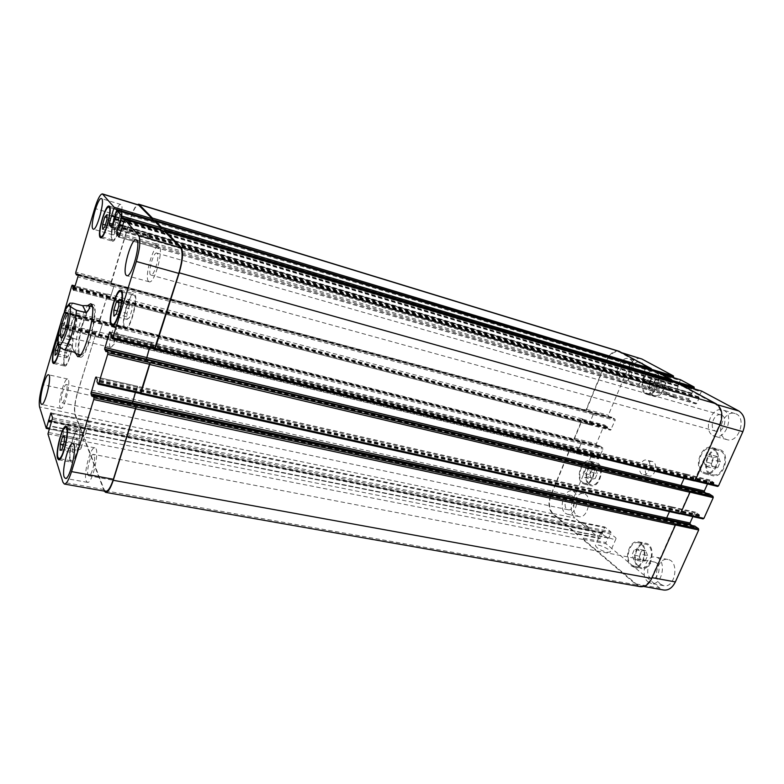 <?xml version="1.0" encoding="UTF-8"?>
<svg xmlns="http://www.w3.org/2000/svg" width="784" height="784" viewBox="0 0 784 784"><rect width="100%" height="100%" fill="white"/><g stroke="black" fill="none" stroke-linecap="round" stroke-linejoin="round"><path stroke-width="0.59" stroke-dasharray="3.92 2.94" d="M110.025 346.92L110.554 347.4L111.632 346.871C114.288 344.441 117.473 331.436 116.238 328.065L115.522 327.095C112.925 325.928 107.967 343.882 110.025 346.92M69.374 339.237L69.913 339.795C72.971 341.216 79.331 315.227 75.96 315.08C73.275 313.786 67.326 335.621 69.374 339.237M75.881 317.52L75.46 317.108C73.206 316.021 68.237 334.298 69.952 337.296L70.403 337.767C72.638 338.913 77.675 320.313 75.881 317.52M74.47 352.241L71.021 344.46L61.24 342.147C58.516 341.844 57.418 342.236 57.957 343.314M75.627 353.564L71.021 344.46M78.341 354.201C77.381 346.891 78.812 336.542 82.614 323.135C85.064 315.158 87.553 309.504 90.091 306.191M91.64 304.711L93.022 304.398C100.587 304.711 86.975 360.366 80.115 357.151L79.037 356.23M75.911 353.633C74.97 346.322 76.411 335.964 80.213 322.547C82.663 314.551 85.142 308.896 87.671 305.574M82.957 323.812C86.485 312.649 89.641 306.975 92.414 306.789C99.284 307.083 86.916 357.651 80.683 354.74C77.322 354.358 78.606 337.933 82.957 323.812M607.159 552.328L610.256 551.985C611.589 549.653 596.085 542.842 595.428 545.468C596.428 548.065 600.338 550.348 607.159 552.328M612.863 539.118C606.032 537.109 602.092 534.845 601.054 532.336C601.661 529.817 617.224 536.609 615.94 538.833L612.863 539.118M72.148 449.477C77.263 450.339 80.213 449.977 81.017 448.409C82.692 444.283 61.24 438.462 60.486 442.862C60.848 445.488 64.729 447.693 72.148 449.477M77.528 431.925C70.099 430.093 66.189 427.917 65.807 425.379C66.503 421.155 87.994 427.094 86.377 431.033C85.603 432.533 82.653 432.837 77.528 431.925M584.717 477.603L588.343 477.015L590.46 471.978L588.941 467.548L585.325 468.166L583.218 473.183L584.717 477.603L591.508 479.171L595.144 478.593L588.343 477.015M595.144 478.593L597.271 473.575L590.46 471.978M597.271 473.575L595.722 469.155L588.941 467.548M595.722 469.155L592.096 469.773L585.325 468.166M592.096 469.773L589.989 474.761L583.218 473.183M589.989 474.761L591.508 479.171M648.152 387.717L652.249 386.698L654.552 381.289L652.739 376.947L648.642 378.006L646.369 383.376L648.152 387.717L655.042 389.717L659.148 388.717L652.249 386.698M659.148 388.717L661.451 383.327L654.552 381.289M661.451 383.327L659.618 378.986L652.739 376.947M659.618 378.986L655.512 380.034L648.642 378.006M655.512 380.034L653.239 385.385L646.369 383.376M653.239 385.385L655.042 389.717M705.786 466.421L710.539 465.696L713.117 459.894L710.921 454.867L706.178 455.641L703.62 461.394L705.786 466.421L713.038 468.264L717.811 467.548L710.539 465.696M717.811 467.548L720.398 461.776L713.117 459.894M720.398 461.776L718.173 456.758L710.921 454.867M718.173 456.758L713.42 457.523L706.178 455.641M713.42 457.523L710.863 463.256L703.62 461.394M710.863 463.256L713.038 468.264M633.874 559.835L638.039 559.58L640.401 554.2L638.568 549.114L634.413 549.408L632.071 554.749L633.874 559.835L641.038 561.197L645.222 560.962L638.039 559.58M645.222 560.962L647.584 555.601L640.401 554.2M647.584 555.601L645.732 550.525L638.568 549.114M645.732 550.525L641.557 550.819L634.413 549.408M641.557 550.819L639.225 556.13L632.071 554.749M639.225 556.13L641.038 561.197M645.947 392.921L647.074 393.401C656.228 396.675 663.499 373.537 654.013 371.312C645.487 368.176 637.804 388.864 645.947 392.921M652.837 394.891C644.654 390.834 652.317 370.244 660.883 373.38C670.428 375.624 663.156 398.664 653.974 395.381L652.837 394.891M645.585 393.764L646.82 394.283C656.688 397.821 664.558 372.841 654.307 370.43C645.095 367.049 636.804 389.374 645.585 393.764M652.474 395.734L653.709 396.263C663.627 399.801 671.476 374.928 661.177 372.508C651.925 369.107 643.644 391.343 652.474 395.734M582.679 482.454L584.443 483.297C592.929 485.815 598.084 463.413 589.372 461.913C581.953 459.581 575.985 477.985 582.679 482.454M589.47 484.002C582.728 479.534 588.696 461.208 596.154 463.54C604.905 465.049 599.77 487.374 591.244 484.845L589.47 484.002M582.355 483.238L584.266 484.149C593.419 486.874 598.986 462.678 589.588 461.061C581.571 458.542 575.123 478.407 582.355 483.238M589.147 484.786L591.067 485.698C600.27 488.422 605.816 464.324 596.359 462.687C588.304 460.169 581.865 479.955 589.147 484.786M631.6 565.009L634.295 566.293C644.379 568.821 648.613 544.125 638.352 542.724C629.895 540.441 624.123 559.531 631.6 565.009M638.774 566.352C631.247 560.883 637.01 541.871 645.506 544.165C655.806 545.576 651.612 570.164 641.479 567.645L638.774 566.352M631.238 565.842L634.148 567.244C645.036 569.968 649.603 543.302 638.539 541.783C629.395 539.323 623.162 559.923 631.238 565.842M638.401 567.185L641.332 568.586C652.268 571.311 656.806 544.753 645.693 543.234C636.5 540.754 630.287 561.275 638.401 567.185M703.307 471.997L705.267 472.84C716.321 476.3 723.073 450.849 711.705 448.517C701.758 445.263 694.075 466.852 703.307 471.997M710.569 473.81C701.298 468.675 708.971 447.184 718.948 450.447C730.365 452.789 723.642 478.122 712.538 474.653L710.569 473.81M702.905 472.899L705.032 473.82C716.968 477.554 724.259 450.065 711.98 447.556C701.249 444.038 692.948 467.333 702.905 472.899M710.167 474.712L712.303 475.633C724.289 479.377 731.55 452.015 719.232 449.477C708.452 445.959 700.161 469.146 710.167 474.712M620.311 381.514L621.428 381.994C630.718 385.365 638.421 361.003 628.758 358.729C620.066 355.495 612.01 377.359 620.311 381.514M627.896 363.384C633.139 365.824 628.141 379.574 622.761 377.565C616.714 376.163 621.477 361.022 627.298 363.129L627.896 363.384M631.865 384.856L632.992 385.346C642.37 388.737 650.044 364.531 640.293 362.228C631.532 358.984 623.486 380.691 631.865 384.856M660.51 584.158L663.744 585.697C675.357 588.48 679.689 561.05 667.919 559.492C658.246 556.973 651.965 577.926 660.51 584.158M648.084 581.924L651.288 583.463C662.813 586.236 667.213 558.61 655.522 557.081C645.918 554.562 639.617 575.672 648.084 581.924M656.502 562.941C661.843 566.656 657.972 579.974 652.004 578.425C644.664 577.465 647.437 560.295 654.63 562.059L656.502 562.941M565.205 513.138L567.332 514.186C576.387 516.715 581.385 492.44 572.104 491.029C564.343 488.726 558.306 508.11 565.205 513.138M572.379 496.007C576.73 498.996 573.006 511.207 568.184 509.776C562.373 508.885 565.489 493.822 571.144 495.41L572.379 496.007M576.789 515.558L578.935 516.607C588.069 519.145 593.018 495.027 583.668 493.597C575.828 491.274 569.811 510.541 576.789 515.558M725.327 438.942L727.062 439.667C739.087 443.724 747.377 416.392 734.961 413.54C723.867 409.669 714.832 433.64 725.327 438.942M712.97 435.561L714.694 436.286C726.641 440.324 734.961 412.786 722.623 409.963C711.607 406.102 702.552 430.269 712.97 435.561M721.946 415.324C728.522 418.431 722.926 433.65 716.096 431.269C708.364 429.534 713.518 412.394 721.025 414.942L721.946 415.324M640.802 358.562C635.775 357.7 631.59 360.758 628.258 367.716L608.335 415.236L608.482 416.343L611.226 418.107L612.01 417.294L615.019 419.215L615.175 420.332L610.53 430.191L607.482 428.201L607.531 426.908L604.699 425.065L603.994 425.594L596.359 443.813L596.497 444.93L599.182 446.792L599.946 446.008L602.896 448.036L603.033 449.163L598.476 458.885L595.477 456.778L595.536 455.484L592.743 453.534L592.077 454.054L572.879 499.859C570.164 507.65 570.84 513.716 574.878 518.057L599.868 538.618L604.856 527.044L610.775 531.738L610.932 532.944L608.815 537.873L607.884 537.991L605.914 542.577L606.061 543.792L659.824 588.167L663.715 590.019M680.639 379.819L677.739 385.365L678.17 386.463L675.896 391.735L675.053 392.323L668.478 388.678L668.291 387.512L673.427 377.643M701.7 391.108L698.681 396.792L699.152 397.919L696.79 403.319L695.908 403.917L688.969 400.075L688.764 398.87L694.075 388.835M707.482 483.953L709.863 479.994L713.871 482.523L713.852 484.032L717.478 486.354M709.255 493.92L708.442 494.831L705.776 493.077M692.88 516.636L695.447 512.187L699.387 514.863L699.357 516.372L702.895 518.822L679.248 513.559L680.267 513.079L689.597 492.058L689.371 490.715M694.8 526.123L694.046 527.005L691.86 525.466M647.555 475.476L648.74 476.006C654.954 477.887 658.668 462.687 652.288 461.492C646.79 459.747 642.508 472.448 647.555 475.476M66.317 357.876L68.11 356.465L70.109 349.801L70.295 344.617L68.492 346.087L66.522 352.692L66.317 357.876L55.007 355.27M56.752 353.829L68.11 356.465M58.741 347.136L70.109 349.801M57.918 342.833L58.976 341.932L58.81 345.754M58.976 341.932L70.295 344.617M58.006 343.608L68.492 346.087M57.702 350.634L66.522 352.692M114.425 232.672L116.63 230.418L118.835 223.126L118.815 218.138L116.61 220.451L114.425 227.683L114.425 232.672L102.606 229.232M104.752 226.958L116.63 230.418M106.947 219.618L118.835 223.126M106.987 214.62L118.815 218.138M106.967 217.599L116.61 220.451M105.33 225.018L114.425 227.683M127.028 319.411L129.576 317.461L132.075 309.425L131.986 303.408L129.438 305.446L126.969 313.404L127.028 319.411L113.847 316.06M116.316 314.08L129.576 317.461M118.805 305.985L132.075 309.425M118.786 299.958L131.986 303.408M118.796 302.673L129.438 305.446M117.296 310.915L126.969 313.404M72.618 452.691L74.656 451.702L76.891 444.44L77.067 438.227L75.019 439.295L72.814 446.498L72.618 452.691L60.064 450.3M62.034 449.291L74.656 451.702M64.259 441.98L76.891 444.44M64.494 435.747L77.067 438.227M64.445 437.207L75.019 439.295M63.435 444.675L72.814 446.498M112.318 239.669L112.769 240.002C116.551 241.952 124.764 211.259 120.56 210.818C117.022 209.044 109.182 236.533 112.318 239.669M111.975 240.806L112.465 241.168C116.551 243.285 125.42 210.122 120.883 209.651C117.061 207.74 108.604 237.395 111.975 240.806M64.406 364.276L65.043 364.981C68.463 366.53 75.382 337.679 71.628 337.551C68.659 336.16 62.22 359.993 64.406 364.276M60.074 347.596C61.573 340.04 61.662 335.787 60.339 334.837L58.075 337.189M64.092 365.305L64.788 366.079C68.473 367.755 75.95 336.581 71.903 336.454C68.688 334.954 61.74 360.679 64.092 365.305M58.173 336.267L60.603 333.739C62.054 334.797 61.936 339.472 60.27 347.773M70.482 459.669L71.491 460.894C75.774 462.54 82.908 430.151 78.273 430.112C74.705 428.642 68.061 453.848 70.482 459.669M70.129 460.796L71.226 462.129C75.852 463.912 83.555 428.917 78.557 428.887C74.696 427.309 67.522 454.504 70.129 460.796M124.636 327.124L125.45 327.8C130.33 329.976 138.993 295.539 133.682 295.068C129.311 293.108 121.059 322.43 124.636 327.124M124.254 328.369L125.136 329.113C130.399 331.465 139.758 294.255 134.025 293.765C129.301 291.658 120.393 323.282 124.254 328.369M64.376 311.65L65.19 313.375L65.689 312.228L66.571 314.119L62.749 327.781L62.338 328.565L61.436 326.565L61.73 324.939L60.936 323.135L60.27 324.596M112.2 234.445L112.661 234.779C116.561 236.807 125.126 204.928 120.785 204.467C117.12 202.625 108.947 231.251 112.2 234.445M119.462 210.396L119.207 210.23C116.747 209.044 111.485 228.703 114.17 229.026C116.424 230.251 121.569 212.141 119.462 210.396M148.441 281.25L149.195 281.799C154.644 284.357 164.532 247.009 158.584 246.313C153.556 244 144.07 276.791 148.441 281.25M157.163 253.32L156.751 253.046C153.321 251.546 147.235 274.576 150.93 275.066C154.027 276.595 160.005 255.77 157.163 253.32M60.015 407.474L60.799 408.405C64.553 410.012 71.716 379.084 67.61 379.015C64.406 377.584 57.781 402.437 60.015 407.474M66.758 385.101L66.297 384.581C63.945 383.631 59.525 402.702 62.073 402.819C64.053 403.76 68.228 388.021 66.758 385.101M86.152 480.866L87.426 482.356C92.59 484.228 100.381 447.899 94.854 447.84C90.581 446.184 83.241 474.095 86.152 480.866M94.158 455.2L93.404 454.367C90.189 453.24 85.358 475.633 88.798 475.78C91.444 476.878 96.069 459.13 94.158 455.2M641.939 474.124C636.912 471.096 641.204 458.356 646.673 460.1C653.043 461.286 649.309 476.535 643.115 474.653L641.939 474.124M105.742 491.352L104.096 489.539L85.574 441.333L85.73 439.834L48.128 432.405M666.831 519.282L666.508 517.861L671.927 506.876L137.582 386.287L135.358 392.461M681.188 486.756L680.855 485.355L685.52 474.781L686.382 474.202L151.528 342.304L149.479 347.841M679.091 383.768L678.297 384.405L163.964 231.388L163.729 232.113L164.277 231.153M158.701 248.567L159.407 247.411L158.78 248.332L155.869 245.098L155.996 243.638L155.8 245.333L158.701 248.567L119.148 237.131M658.364 372.527L657.59 373.155L154.948 222.156L154.732 222.852L155.261 221.911M149.901 238.767L150.567 237.64L149.969 238.542L147.265 235.523L147.382 234.122L147.186 235.759L149.901 238.767L111.563 227.566M618.88 351.212C613.931 350.389 609.785 353.506 606.453 360.581L585.991 410.022L111.24 283.014L130.428 219.108C133.437 209.808 136.151 205.094 138.562 204.957M113.837 286.523L109.633 299.596L113.837 286.523L77.871 276.928M574.015 438.962L574.75 439.481L574.623 438.354L582.257 419.901L583.061 419.401L582.316 418.901L574.015 438.962L99.823 320.499L107.731 294.529L75.176 285.974L107.692 294.49M102.273 324.419L98.147 337.267L102.273 324.419L66.405 315.491M577.534 534.953L578.082 533.659L577.259 534.071L552.975 513.51C549.016 509.139 548.398 503.014 551.113 495.135L570.331 448.722L571.115 448.262L570.38 447.733L550.662 495.39C547.947 503.269 548.565 509.384 552.514 513.755L577.534 534.953L83.398 436.806L83.917 435.13L83.427 435.747L75.195 414.334C74.068 409.64 74.901 402.29 77.714 392.265L96.373 331.828L60.936 323.135M88.288 420.665L87.73 421.518L88.22 420.871L90.189 425.712L90.033 427.202L90.258 425.496L88.288 420.665L50.999 412.982M151.655 342.441L149.558 347.861M137.71 386.453L135.426 392.48M104.233 491.088L85.211 441.529L85.73 439.834M83.398 436.806L74.921 414.707C73.794 410.012 74.637 402.662 77.44 392.647L96.373 331.828M576.387 453.446L577.181 452.976L581.062 443.646L580.934 442.509L581.16 443.715L576.603 453.573L62.299 328.516M98.059 337.159L598.349 458.826M99.558 319.999L107.731 294.529M110.946 282.573L130.507 218.334C132.77 211.141 135.024 206.555 137.288 204.565M640.205 586.648L636.363 584.795L582.826 539.431L583.374 538.128L583.512 539.353L636.255 583.982L640.087 585.834C644.84 586.344 648.691 583.6 651.641 577.592L675.024 524.888L674.818 523.536M694.242 480.847L719.32 425.065C722.73 415.5 721.476 408.533 715.537 404.181L679.042 384.366L678.062 384.944L700.886 391.735M666.116 392.088L666.312 393.294L673.044 397.086L674.015 396.528L673.064 397.312L666.233 393.47L666.116 392.088L155.996 243.638M671.614 381.445L671.418 380.23L658.217 373.076L657.364 373.684L679.865 380.436M645.977 380.759L646.153 381.935L652.533 385.532L653.454 384.964L652.543 385.738L646.075 382.102L645.977 380.759L147.382 234.122M651.259 370.362L651.083 369.186L618.968 351.879C614.019 351.056 609.874 354.172 606.542 361.238L586.608 409.395L586.746 410.512L608.482 416.343M588.47 424.379L589.284 423.889L593.214 414.432L593.067 413.305L593.302 414.501L588.666 424.497L109.554 299.508M588.314 528.524L588.176 527.299L582.541 522.663L581.718 523.085L582.443 522.418L588.245 527.142L588.314 528.524L90.033 427.202M669.438 511.599L671.231 507.522L672.231 507.042M684.079 478.397L685.637 474.859L686.657 474.349M678.297 384.405L678.062 384.944M657.59 373.155L657.364 373.684M585.991 410.022L586.746 410.512M570.38 447.733L96.109 331.328M582.316 418.901L107.447 294.069M582.826 539.431L85.211 441.529M72.843 303.163C70.462 305.858 68.032 311.297 65.533 319.509C63.112 327.839 61.681 335.385 61.24 342.147M104.096 489.539L62.936 482.229M137.043 387.139L96.559 378.025M672.045 506.964L96.069 376.977M150.949 343.206L110.534 333.259M151.596 342.363L109.868 332.073M163.729 232.113L124.058 220.324M159.328 247.646L119.648 236.16M155.8 245.333L120.011 234.955M155.918 243.873L120.432 233.554M154.732 222.852L116.287 211.317M150.499 237.875L112.043 226.615M147.186 235.759L112.367 225.537M147.314 234.347L112.769 224.195M130.428 219.108L94.707 208.446M111.377 281.691L75.823 272.136M111.24 283.014L75.656 273.479M113.974 285.18L78.028 275.566M110.093 298.802L74.157 289.414M109.584 299.566L73.774 290.227M107.241 295.284L71.726 285.974M99.97 319.157L64.523 310.248M99.823 320.499L64.357 311.611M102.41 323.067L66.571 314.119M98.578 336.503L62.749 327.781M95.893 332.543L60.486 323.87M77.714 392.265L42.483 384.611M75.195 414.334L39.563 406.935M83.427 435.747L49.176 428.936M83.917 435.13L49.382 428.24M87.798 421.312L51.264 413.795M90.258 425.496L52.597 417.813M90.101 426.986L52.41 419.313M85.574 441.333L47.942 433.924M636.255 583.982L659.824 588.167M671.114 507.434L694.624 512.736M672.113 506.964L695.633 512.266M685.52 474.781L709.001 480.563M686.539 474.271L710.03 480.063M693.869 480.602L694.859 480.837M715.537 404.181L717.585 404.779M679.042 384.366L681.776 385.179M673.936 396.704L696.79 403.319M672.966 397.272L695.81 403.878M666.233 393.47L688.969 400.075M666.037 392.265L688.764 398.87M671.418 380.23L671.966 380.397M658.305 373.106L660.99 373.919M653.386 385.14L675.896 391.735M652.455 385.708L674.965 392.284M646.075 382.102L668.478 388.678M645.898 380.936L668.291 387.512M651.083 369.186L651.592 369.342M620.026 352.33L622.633 353.123M606.542 361.238L628.258 367.716M586.608 409.395L608.335 415.236M593.165 413.364L615.019 419.215M593.302 414.501L615.175 420.332M589.372 423.948L611.246 429.661M588.559 424.448L610.422 430.142M582.257 419.901L603.994 425.594M583.061 419.401L604.807 425.114M574.623 438.354L596.359 443.813M574.75 439.481L596.497 444.93M581.022 442.578L602.896 448.036M581.16 443.715L603.033 449.163M577.279 453.044L599.162 458.375M570.331 448.722L592.077 454.054M571.115 448.262L592.871 453.593M551.113 495.135L572.879 499.859M552.975 513.51L574.878 518.057M577.259 534.071L599.682 538.53M578.082 533.659L600.515 538.138M581.787 522.918L604.199 527.534M582.61 522.507L605.032 527.122M588.245 527.142L610.775 531.738M588.382 528.357L610.932 532.944M583.512 539.353L606.061 543.792M583.374 538.128L605.914 542.577M602.406 533.091L51.715 421.635M51.773 421.449L602.161 532.895M602.465 533.571L51.538 422.204M552.514 513.755L74.921 414.707M550.662 495.39L77.44 392.647M595.536 455.484L61.73 324.939M595.585 455.935L61.662 325.487M595.419 456.327L61.505 326.017M595.477 456.778L61.436 326.565M577.181 452.976L98.549 336.444M581.062 443.646L102.234 324.36M580.934 442.509L102.381 322.998M599.995 446.027L65.689 312.228M599.672 446.214L65.513 312.532M599.505 446.606L65.356 313.061M599.182 446.792L65.17 313.355L599.231 446.811M607.531 426.908L74.794 287.277M607.59 427.358L74.637 287.797M607.424 427.76L74.48 288.326M607.482 428.201L74.323 288.845M589.284 423.889L110.054 298.743M593.214 414.432L113.798 286.464M593.067 413.305L113.935 285.121M612.059 417.313L77.077 273.871L612.01 417.294M611.726 417.509L77.322 274.312M611.559 417.911L77.704 274.988M611.226 418.107L77.949 275.419L611.275 418.127M606.453 360.581L130.507 218.334M671.555 381.994L114.807 216.237M671.182 382.22L114.68 216.639L671.212 382.229M670.908 382.063L111.681 215.649L670.869 382.053M670.536 382.288L114.591 216.952M646.153 381.935L147.265 235.523M652.533 385.532L149.969 238.542M653.454 384.964L150.567 237.64M678.17 386.463L114.229 219.373M678.091 385.993L114.288 218.795M677.817 385.836L114.18 218.667M677.739 385.365L114.248 218.099M692.164 393.235L122.539 225.331M691.772 393.46L122.412 225.743L691.811 393.47M691.478 393.294L119.178 224.694M691.096 393.519L122.314 226.066M666.312 393.294L155.869 245.098M673.044 397.086L158.78 248.332M674.015 396.528L159.407 247.411M699.152 397.919L121.922 228.673M699.063 397.439L121.981 228.066M698.769 397.272L121.873 227.938M698.681 396.792L121.932 227.34M713.852 484.032L110.887 336.424M713.763 483.503L110.956 335.758M713.959 483.052L111.152 335.121M713.871 482.523L111.22 334.464M685.637 474.859L151.008 343.284M708.373 494.802L105.997 351.644M708.785 494.606L106.173 351.291M708.991 494.155L106.369 350.654M699.357 516.372L96.981 381.592M699.269 515.843L97.049 380.926M699.475 515.392L97.245 380.299M699.387 514.863L97.314 379.632M671.231 507.522L137.092 387.227M693.958 526.966L92.208 396.488M694.369 526.789L92.365 396.155M694.565 526.338L92.551 395.538M636.363 584.795L103.998 490.549M607.884 537.991L49.98 426.251M608.227 537.834L50.392 426.026M608.472 538.03L50.294 426.212M608.815 537.873L50.421 425.937M588.176 527.299L90.189 425.712M582.541 522.663L88.22 420.871M581.718 523.085L87.73 421.518M602.102 532.414L51.94 420.871M111.632 346.871L119.139 338.737L116.238 328.065M75.96 315.08L67.287 312.904M69.913 339.795L61.211 337.718M115.522 327.095L75.46 317.108M110.554 347.4L70.403 337.767M77.665 356.573L80.115 357.151M90.581 303.771L93.022 304.398M601.054 532.336L595.428 545.468M615.94 538.833L610.256 551.985M65.807 425.379L60.486 442.862M86.377 431.033L81.017 448.409M647.074 393.401L653.974 395.381M654.013 371.312L660.883 373.38M646.82 394.283L653.709 396.263M654.307 370.43L661.177 372.508M584.443 483.297L591.244 484.845M589.372 461.913L596.154 463.54M584.266 484.149L591.067 485.698M589.588 461.061L596.359 462.687M634.295 566.293L641.479 567.645M638.352 542.724L645.506 544.165M634.148 567.244L641.332 568.586M638.539 541.783L645.693 543.234M705.267 472.84L712.538 474.653M711.705 448.517L718.948 450.447M705.032 473.82L712.303 475.633M711.98 447.556L719.232 449.477M640.293 362.228L628.758 358.729M632.992 385.346L621.428 381.994M667.919 559.492L655.522 557.081M663.744 585.697L651.288 583.463M583.668 493.597L572.104 491.029M578.935 516.607L567.332 514.186M734.961 413.54L722.623 409.963M727.062 439.667L714.694 436.286M102.165 236.964L112.769 240.002M109.966 207.633L120.56 210.818M100.626 237.777L112.465 241.168M109.064 206.084L120.883 209.651M54.811 362.649L65.043 364.981M60.339 334.837L71.628 337.551M53.449 363.502L64.788 366.079M60.603 333.739L71.903 336.454M60.26 458.787L71.491 460.894M67.11 427.868L78.273 430.112M58.624 459.777L71.226 462.129M66.032 426.359L78.557 428.887M113.807 324.89L125.45 327.8M122.069 291.991L133.682 295.068M111.916 325.811L125.136 329.113M120.844 290.256L134.025 293.765M120.785 204.467L101.401 198.587M112.661 234.779L93.257 229.163M627.298 363.129L119.207 210.23M622.761 377.565L114.17 229.026M158.584 246.313L136.2 239.816M149.195 281.799L126.773 275.674M721.025 414.942L156.751 253.046M716.096 431.269L150.93 275.066M67.61 379.015L48.53 374.781M60.799 408.405L41.64 404.407M571.144 495.41L66.297 384.581M568.184 509.776L62.073 402.819M94.854 447.84L72.863 443.558M87.426 482.356L65.297 478.387M654.63 562.059L93.404 454.367M652.004 578.425L88.798 475.78M652.288 461.492L646.673 460.1M648.74 476.006L643.115 474.653M96.001 376.908L137.582 386.287M109.809 332.014L151.528 342.304M119.099 237.131L158.74 248.597M111.524 227.566L149.94 238.797M73.725 290.237L109.633 299.596M62.338 328.565L98.147 337.267M60.887 323.096L96.324 331.789M49.157 428.995L83.506 435.835M50.94 412.903L88.22 420.587M640.087 585.834L643.644 586.461M671.927 506.876L695.447 512.187M679.434 513.647L680.238 513.824M686.382 474.202L709.863 479.994M694.036 480.67L694.82 480.866M678.954 384.327L681.727 385.16M673.064 397.312L695.908 403.917M658.217 373.076L660.951 373.899M652.543 385.738L675.053 392.323M618.968 351.879L622.124 352.849M588.666 424.497L610.53 430.191M582.953 419.352L604.699 425.065M576.603 453.573L598.476 458.885M570.987 448.203L592.743 453.534M577.445 534.159L599.868 538.618M582.443 522.418L604.856 527.044M599.946 446.008L65.67 312.208M588.578 424.428L109.593 299.537M652.621 385.561L150.009 238.561M691.449 393.284L119.168 224.685M673.142 397.135L158.819 248.361M686.5 474.281L151.577 342.383M708.442 494.831L105.958 351.653M694.046 527.005L92.159 396.498M608.149 537.795L50.401 426.006M608.551 538.069L50.254 426.231M582.375 522.585L88.151 420.802"/><path stroke-width="1.18" d="M60.701 337.159C58.741 333.553 64.68 311.63 67.287 312.904C70.55 313.022 64.17 339.119 61.211 337.718L60.701 337.159M69.913 303.163L72.843 303.163L82.653 305.672L86.367 312.718L76.381 310.199C70.442 307.191 68.286 304.849 69.913 303.163L66.728 306.838L61.662 319.441C58.565 331.348 57.33 339.305 57.957 343.314C57.203 345.195 59.388 347.4 64.504 349.909L74.47 352.241L75.627 353.564L80.585 354.721M82.653 305.672L87.641 305.574C90.385 306.358 89.964 308.749 86.367 312.718M90.091 306.191L91.64 304.711M79.037 356.23L78.341 354.201M92.316 306.76L87.641 305.574L90.581 303.771C98.088 304.065 84.456 359.778 77.665 356.573L75.911 353.633M643.644 586.461L663.715 590.019C668.527 590.538 672.407 587.843 675.357 581.924L698.701 529.984L698.475 528.651L694.8 526.123M673.427 377.643L673.466 375.938L641.871 359.003L622.124 352.849M694.075 388.835L694.134 387.022L680.639 379.819M694.859 480.837L717.644 486.433L718.526 485.864L742.879 431.68C746.27 422.253 744.957 415.363 738.93 411.022L701.7 391.108M705.776 493.077L704.561 492.283L704.346 490.98L707.482 483.953M702.895 518.822L703.924 518.361L713.234 497.654L712.999 496.331L709.255 493.92M691.86 525.466L690.243 524.32L690.038 523.006L692.88 516.636M58.81 345.754L56.752 353.829L55.007 355.27L55.262 350.066L57.918 342.833M57.232 343.431L58.006 343.608M55.262 350.066L57.702 350.634M104.752 226.958L102.606 229.232L102.665 224.234L104.84 216.972L106.987 214.62L106.947 219.618L104.752 226.958M104.84 216.972L106.967 217.599M102.665 224.234L105.33 225.018M116.316 314.08L113.847 316.06L113.847 310.033L116.306 302.026L118.786 299.958L118.805 305.985L116.316 314.08M116.306 302.026L118.796 302.673M113.847 310.033L117.296 310.915M62.034 449.291L60.064 450.3L60.319 444.077L62.514 436.835L64.494 435.747L64.259 441.98L62.034 449.291M62.514 436.835L64.445 437.207M60.319 444.077L63.435 444.675M100.499 236.278L100.93 236.611C104.556 238.512 112.788 207.642 108.741 207.26C105.35 205.526 97.52 233.171 100.499 236.278M100.156 237.415C96.951 234.044 105.399 204.222 109.064 206.084C113.425 206.496 104.546 239.845 100.626 237.777L100.156 237.415M58.075 337.189C54.831 342.951 51.646 358.592 53.096 361.698L53.714 362.394C55.742 361.738 57.859 356.808 60.074 347.596M60.27 347.773C57.879 357.592 55.605 362.835 53.449 363.502L52.793 362.737C51.225 359.376 54.664 342.49 58.173 336.267M57.928 457.307L58.888 458.532C62.994 460.149 70.197 427.594 65.748 427.594C62.328 426.153 55.664 451.496 57.928 457.307M57.585 458.454C55.145 452.152 62.328 424.81 66.032 426.359C70.834 426.349 63.063 461.531 58.624 459.777L57.585 458.454M111.465 323.821L112.239 324.498C116.914 326.624 125.616 291.981 120.511 291.57C116.316 289.659 108.065 319.147 111.465 323.821M111.073 325.076C107.418 320.019 116.316 288.198 120.844 290.256C126.371 290.688 116.963 328.124 111.916 325.811L111.073 325.076M60.27 324.596L42.483 384.611C39.67 394.793 38.7 402.231 39.563 406.935L46.266 428.417L50.94 412.903L52.597 417.813L47.942 433.924L62.936 482.229L64.347 484.032C66.473 483.973 68.865 479.828 71.53 471.615L93.747 399.526L93.933 397.821L92.786 395.224L92.159 396.498L90.924 393.725L95.491 377.78L96.069 376.977L97.314 379.632L96.981 381.592L98.157 384.121L98.755 383.307L107.682 354.348L107.849 352.663L106.614 350.321L105.958 351.653L104.625 349.135L109.27 332.945L109.809 332.014L111.22 334.464L110.887 336.424L112.161 338.698L112.778 337.816L136.318 261.474C140.003 248.322 140.806 239.679 138.709 235.543L124.617 219.324L119.06 237.111L116.561 233.946L116.708 232.476L121.775 216.031L116.826 210.347L111.485 227.536L109.152 224.596L109.309 223.175L114.17 207.27L102.39 193.893C100.234 194.128 97.667 198.979 94.707 208.446L75.823 272.136L75.656 273.479L76.558 275.057L77.077 273.871L78.028 275.566L77.871 276.928L73.725 290.237L72.755 288.434L73.049 286.817L72.148 285.16L71.726 285.974L64.376 311.65M92.835 228.84C89.846 225.704 98 196.813 101.401 198.587C105.468 198.95 96.893 231.123 93.257 229.163L92.835 228.84M126.067 275.145C122.039 270.735 131.506 237.601 136.2 239.816C141.796 240.404 131.849 278.144 126.773 275.674L126.067 275.145M40.915 403.476C38.916 398.458 45.56 373.39 48.53 374.781C52.371 374.781 45.129 405.955 41.64 404.407L40.915 403.476M64.121 476.907C61.505 470.126 68.884 441.951 72.863 443.558C78.047 443.538 70.109 480.21 65.297 478.387L64.121 476.907M136.122 407.2L113.268 480.288C110.573 488.334 108.035 492.362 105.644 492.372L640.205 586.648C644.958 587.157 648.809 584.413 651.749 578.416L675.396 525.153L675.181 523.8L135.975 406.925L113.366 479.259C110.671 487.315 108.123 491.343 105.742 491.352L64.347 484.032M135.358 392.461L132.516 402.868L135.426 392.48M140.591 393.803L679.806 513.902L680.63 513.344L689.969 492.313L689.753 490.97L150.028 362.678L140.326 393.568L98.333 384.16M149.479 347.841L146.353 359.16L149.558 347.861M164.277 231.153L180.624 247.803C183.093 251.978 182.486 260.513 178.801 273.391L154.458 349.056L112.308 338.727M116.826 210.347L155.301 221.911L161.034 227.762L160.916 229.222L121.618 217.501M102.39 193.893L138.562 204.957L152.223 218.746L152.106 220.147L114.023 208.691M164.072 231.074L164.591 230.447L181.035 247.215C183.525 251.39 182.917 259.925 179.222 272.822L155.203 348.39L154.409 349.047M150.185 362.933L141.022 392.98L140.277 393.558M105.644 492.372L104.233 491.088M137.288 204.565L139.111 204.467L152.439 218.06L152.106 220.147M155.056 221.843L155.555 221.235L161.259 227.046L160.916 229.222M675.181 523.8L698.475 528.651M689.753 490.97L712.999 496.331M132.516 402.868L666.831 519.282L666.635 517.95L669.438 511.599M146.353 359.16L681.188 486.756L680.973 485.433L684.079 478.397M154.713 349.282L694.408 480.915L695.281 480.337L719.967 424.722C723.377 415.148 722.123 408.18 716.174 403.829L679.091 383.768M694.35 388.217L671.614 381.445L671.653 379.691L658.364 372.527M673.652 377.104L651.259 370.362L651.308 368.666L618.88 351.212L138.641 204.173M61.681 319.637C59.114 329.064 57.938 336.659 58.183 342.441C59.025 348.302 63.2 343.01 66.846 331.152C69.511 321.362 70.687 313.62 70.354 307.916C69.364 302.359 65.17 308.161 61.681 319.637M64.504 349.909C68.914 346.489 76.028 322.792 76.381 310.199M113.366 479.259L71.53 471.615M135.828 408.601L93.747 399.526M135.975 406.925L93.933 397.821M132.614 401.124L91.101 392.049M132.467 402.78L90.924 393.725M96.559 378.025L95.491 377.78M140.875 392.715L98.755 383.307M149.891 364.335L107.682 354.348M150.028 362.678L107.849 352.663M146.441 357.455L104.801 347.488M146.304 359.082L104.625 349.135M110.534 333.259L109.27 332.945M155.046 348.145L112.778 337.816M178.801 273.391L136.318 261.474M180.624 247.803L138.709 235.543M164.366 231.172L124.656 219.353M120.011 234.955L116.561 233.946M120.432 233.554L116.708 232.476M161.034 227.762L121.775 216.031M155.34 221.931L116.855 210.367M112.367 225.537L109.152 224.596M112.769 224.195L109.309 223.175M152.223 218.746L114.17 207.27M139.033 205.251L102.802 194.177M72.148 285.16L75.186 285.954L72.187 285.19M49.176 428.936L46.354 428.368M49.382 428.24L46.658 427.692M51.264 413.795L50.539 413.648M652.082 577.681L675.357 581.924M675.455 524.976L698.701 529.984M666.743 519.194L690.243 524.32M666.655 517.891L690.038 523.006M680.708 513.177L703.924 518.361M690.028 492.156L713.234 497.654M681.1 486.688L704.561 492.283M680.992 485.394L704.346 490.98M695.349 480.19L718.526 485.864M719.761 425.193L742.879 431.68M717.585 404.779L738.93 411.022M681.776 385.179L701.876 391.167M671.966 380.397L694.134 387.022M660.99 373.919L680.806 379.868M651.592 369.342L673.466 375.938M622.633 353.123L641.871 359.003M51.715 421.635L48.569 420.998M48.5 420.783L51.773 421.449M51.538 422.204L48.49 421.596M74.794 287.277L73.049 286.817M74.637 287.797L72.981 287.356M74.48 288.326L72.824 287.895M74.323 288.845L72.755 288.434M77.704 274.988L76.724 274.723M619.928 351.663L139.111 204.467M651.308 368.666L152.439 218.06M651.484 369.832L152.321 219.451M114.807 216.237L112.004 215.404M111.789 215.786L114.68 216.639L111.808 215.786M114.591 216.952L111.455 216.021M658.531 372.576L155.555 221.235M671.653 379.691L161.259 227.046M671.849 380.906L161.141 228.497M122.539 225.331L119.521 224.449M119.305 224.841L122.412 225.753L119.325 224.832M122.314 226.066L118.952 225.077M679.277 383.827L164.591 230.447M716.174 403.829L181.035 247.215M719.967 424.722L179.222 272.822M695.281 480.337L155.203 348.39M680.973 485.433L146.49 357.533M709.402 493.959L106.614 350.321M689.969 492.313L150.048 364.589M680.63 513.344L141.022 392.98M666.635 517.95L132.663 401.212M694.967 526.162L92.786 395.224M675.396 525.153L135.975 408.876M651.749 578.416L113.268 480.288M51.94 420.871L48.569 420.195M100.93 236.611L102.165 236.964M108.741 207.26L109.966 207.633M53.714 362.394L54.811 362.649M58.888 458.532L60.26 458.787M65.748 427.594L67.11 427.868M112.239 324.498L113.807 324.89M120.511 291.57L122.069 291.991M98.235 384.189L140.326 393.568M112.22 338.757L154.458 349.056M124.617 219.324L164.326 231.153M46.266 428.417L49.157 428.995M680.238 513.824L703.091 518.91M694.82 480.866L717.644 486.433M681.727 385.16L701.788 391.128M660.951 373.899L680.728 379.838M658.442 372.547L155.516 221.206M679.189 383.788L164.552 230.427M694.408 480.915L154.615 349.301M709.334 493.93L106.585 350.291M679.806 513.902L140.473 393.833M694.889 526.123L92.757 395.195"/></g></svg>
